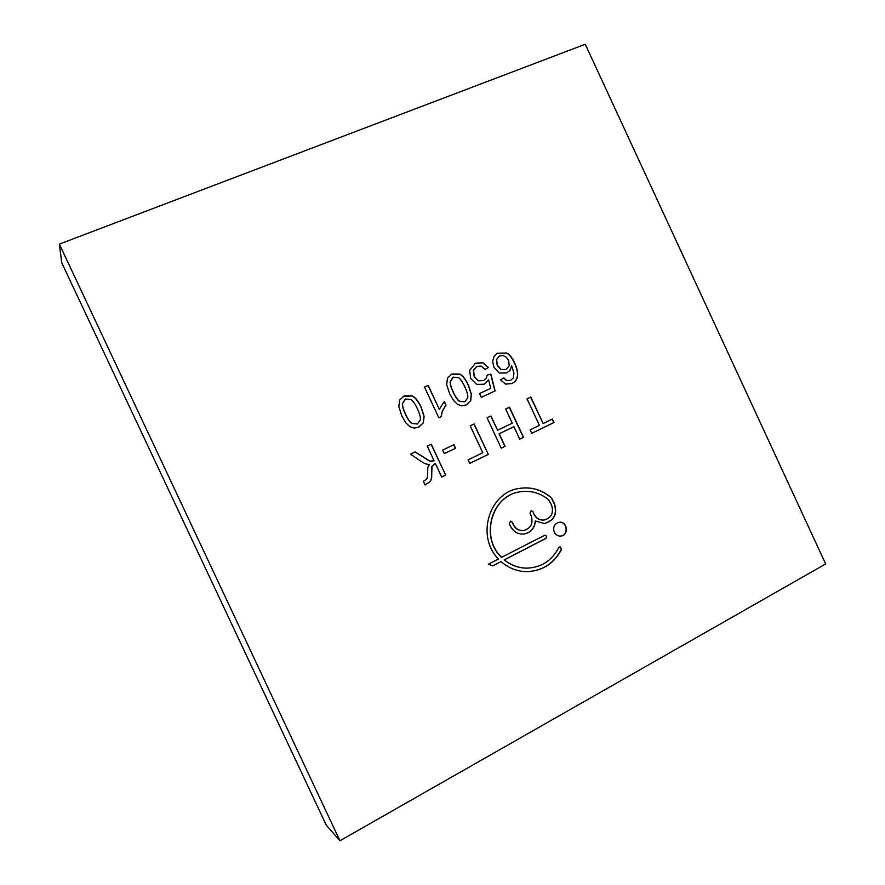 <?xml version="1.0" encoding="UTF-8"?>
<svg xmlns="http://www.w3.org/2000/svg" width="885" height="885" viewBox="0 0 885 885"><rect width="100%" height="100%" fill="white"/><g stroke="black" fill="none" stroke-linecap="round" stroke-linejoin="round"><path stroke-width="1.33" d="M509.207 365.815L508.676 360.405L506.242 357.153L502.912 355.493L499.251 356.091L496.596 359.564L497.403 365.361L501.209 369.51L506.021 369.443L509.207 365.815M411.967 423.461L417.333 423.981L420.353 419.91C420.707 417.477 419.711 413.771 417.377 408.77C415.032 403.737 412.908 400.651 411.005 399.533L405.673 399.013L402.62 403.405C402.255 405.573 403.25 409.18 405.607 414.224C407.952 419.247 410.076 422.322 411.967 423.461L417.277 424.003M453.341 392.121C455.653 397.088 457.744 400.131 459.592 401.259L464.835 401.79L467.767 397.796C468.088 395.407 467.103 391.745 464.813 386.811C462.49 381.844 460.399 378.802 458.552 377.685L453.341 377.143L450.376 381.446C450.034 383.592 451.029 387.143 453.341 392.121L453.186 392.21C455.498 397.166 457.578 400.208 459.437 401.336L464.791 401.812M59.35 244.116L585.262 44.25L825.65 563.944L339.94 840.75L59.35 244.116L61.773 262.845L326.255 825.119L339.94 840.75M501.64 557.362C479.924 537.151 491.739 495.589 519.749 491.872L519.55 491.905C491.551 495.622 479.747 537.173 501.452 557.362L544.928 535.159C546.875 535.801 547.162 536.896 545.802 538.467L504.395 559.873C511.11 565.305 518.632 568.07 526.984 568.148L526.796 568.148C518.444 568.07 510.922 565.316 504.207 559.884L545.602 538.478C546.952 536.985 546.687 535.879 544.828 535.171M492.691 565.836L501.098 561.588C508.576 568.115 517.094 571.478 526.675 571.666C542.372 571.113 554.01 563.668 561.588 549.342L560.05 546.797L558.701 547.704C551.82 560.725 541.244 567.539 526.984 568.148M501.098 561.588L492.79 565.88L488.288 564.243L498.465 558.999C475.909 536.653 488.929 492.746 518.776 488.509C530.934 486.496 541.819 489.582 551.455 497.779L554.508 503.786C557.539 514.174 554.154 520.756 544.341 523.522L535.458 520.988C534.595 528.533 530.613 532.892 523.511 534.086C517.681 534.252 513.333 531.608 510.479 526.166L509.295 523.643L510.579 521.143L512.26 522.139L513.444 524.661C515.612 528.765 518.898 530.746 523.301 530.591L523.112 530.602C518.71 530.757 515.424 528.788 513.256 524.683L512.083 522.15L510.479 521.165M543.954 520.059L543.855 520.07C539.419 520.303 536.1 518.344 533.898 514.185L532.925 511.652L531.221 510.667L529.993 513.134L531.155 515.656C533.445 523.566 530.823 528.544 523.301 530.591M532.925 511.652L534.097 514.163C536.299 518.322 539.618 520.28 544.054 520.059L543.855 520.07M519.749 491.872C530.491 490.157 540.193 492.834 548.833 499.903L551.609 505.258C553.877 513.012 551.366 517.946 544.054 520.059M530.834 397.066L543.147 423.539L552.328 419.092L553.944 422.565L531.763 433.329L530.137 429.833L539.385 425.353L527.051 398.858L530.834 397.066M509.494 407.188L523.522 437.323L519.716 439.17L513.908 426.681L499.228 433.738L505.07 446.272L501.22 448.142L487.093 417.82L490.954 415.983L497.591 430.221L512.271 423.174L505.667 409.003L509.494 407.188M445.653 475.09L441.67 477.026L435.32 463.408L431.991 466.329L431.637 478.221L430.364 481.451L425.099 485.002L423.417 481.407L427.389 478.376L427.864 467.136L429.579 464.315C427.433 464.68 424.734 463.773 421.459 461.594L410.518 454.16L415.22 451.925L429.867 461.118L434.048 460.687L427.289 446.206L431.283 444.303L445.653 475.09L431.139 444.381M506.618 380.395L503.897 377.917L500.467 379.853L505.556 384.112L511.939 383.537C514.904 382.132 516.729 379.886 517.426 376.8C518.212 373.249 517.26 368.591 514.594 362.85C512.194 357.706 509.572 354.431 506.707 353.015L497.403 353.215L494.084 356.268L492.635 361.423L493.918 367.187L499.605 373.05L506.862 372.961L510.059 370.284L511.696 365.859L513.953 373.204L513.189 378.017L510.733 380.351L506.43 380.484L503.72 378.017M399.644 400.086L398.825 406.702L401.845 415.95L405.905 422.908L409.832 426.625L414.147 428.108L418.804 427.134L423.318 422.886L424.114 416.293L421.105 407.034C418.428 401.314 415.507 397.586 412.355 395.883L404.202 395.849L399.644 400.086M470.665 400.739L471.417 394.256L468.43 385.13C465.798 379.466 462.932 375.793 459.846 374.089L451.892 374.023L447.456 378.172L446.693 384.676L449.68 393.814L453.673 400.673L457.534 404.356L461.738 405.839L466.284 404.91L470.665 400.739L471.251 394.334L468.265 385.207C465.632 379.554 462.766 375.882 459.691 374.178L459.846 374.089M488.443 367.507L484.991 369.443L488.443 367.507L482.812 362.673L475.422 363.248L469.669 370.35L470.72 378.492L476.572 384.378L484.117 384.212L488.586 379.864L490.744 388.316L479.526 393.548L481.307 397.354L494.958 390.96L490.677 374.167L487.27 375.085M490.677 374.167L487.281 375.052L486.23 378.249L483.73 380.45L478.298 380.738L474.338 376.479L473.541 370.328L476.915 366.324L481.174 366.08L484.991 369.443M490.854 374.078L495.135 390.882L481.307 397.354M488.299 454.414L469.736 463.408L468.077 459.857L482.756 452.755L470.212 425.829L474.106 423.981L488.299 454.414L473.951 424.059M441.184 416.658L438.805 417.775L424.49 387.077L428.196 385.384L439.336 409.279L444.325 401.458L446.007 405.076L442.456 411.094L441.029 416.724L442.301 411.171L445.852 405.153L444.193 401.602M554.264 532.15C555.658 534.817 557.771 536.122 560.603 536.078C569.055 535.801 567.683 521.088 559.331 522.261C554.441 523.632 552.749 526.929 554.264 532.15M453.883 444.724L455.543 448.286L444.358 453.64L442.688 450.067L453.883 444.724M444.347 453.618L455.543 448.286M455.377 448.341L453.728 444.801M560.504 536.078C568.812 535.679 567.462 521.243 559.231 522.272M439.336 409.279L428.041 385.473L424.501 387.099M438.805 417.764L441.029 416.724M469.725 463.386L488.122 454.459M488.266 367.607L482.635 362.762L474.526 363.702M483.641 380.495L478.132 380.827L474.172 376.567L473.364 370.417L476.429 366.578M484.139 384.201L488.586 379.864M459.691 374.178L451.007 374.477M466.019 405.031L470.499 400.816M452.954 377.342L450.222 381.535C449.879 383.67 450.863 387.232 453.186 392.21M418.516 427.267L423.163 422.953L423.97 416.37L420.95 407.111C418.273 401.381 415.364 397.664 412.211 395.96L412.355 395.883M412.211 395.96L403.173 396.38M405.23 399.235L402.487 403.483C402.122 405.651 403.117 409.257 405.463 414.302C407.808 419.313 409.932 422.399 411.824 423.528M511.674 383.647L511.751 383.614C514.716 382.22 516.552 379.975 517.238 376.888C518.024 373.337 517.072 368.68 514.406 362.938C512.017 357.805 509.384 354.531 506.519 353.115L497.315 353.259M506.773 373.005L509.882 370.373L511.696 365.859M510.667 380.384L506.43 380.484M499.162 356.135L496.419 359.653L497.226 365.45L501.032 369.598L506.076 369.41M425.099 484.991L430.21 481.495L431.482 478.265L431.847 466.373L435.32 463.408M433.042 461.085L429.712 461.162L415.087 451.992M441.659 476.993L445.498 475.134M519.705 439.148L523.522 437.323M501.209 448.109L504.892 446.328L499.051 433.805L513.908 426.681M497.591 430.221L490.788 416.072M523.334 437.378L509.317 407.277M530.646 397.155L543.147 423.539M531.752 433.296L553.745 422.632L552.14 419.191M526.575 571.666C542.228 571.068 553.833 563.634 561.389 549.353L559.951 546.797M544.242 523.533C553.988 520.712 557.34 514.141 554.309 503.808L551.255 497.812C541.653 489.648 530.801 486.551 518.687 488.531M523.411 534.086C530.469 532.858 534.418 528.5 535.27 521.011L535.458 520.988M532.726 511.674L531.122 510.689"/></g></svg>
